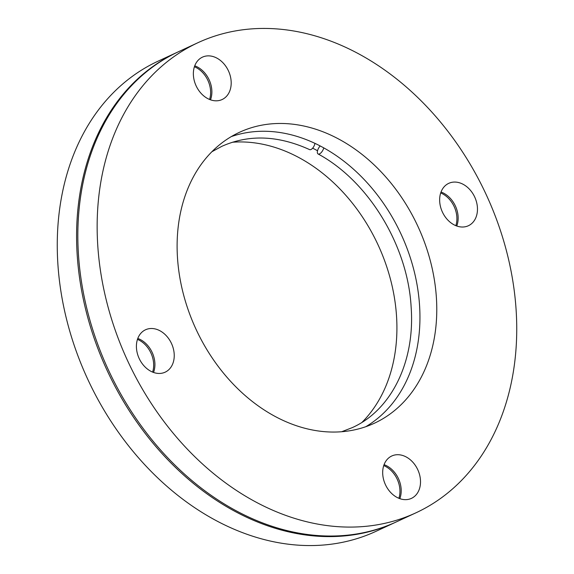 <?xml version="1.0" encoding="UTF-8"?>
<svg xmlns="http://www.w3.org/2000/svg" width="574" height="574" viewBox="0 0 574 574"><rect width="100%" height="100%" fill="white"/><g stroke="black" fill="none" stroke-linecap="round" stroke-linejoin="round"><path stroke-width="0.86" d="M365.738 426.726A160.34 122.291 65.1 0 0 417.85 289.633A160.34 122.291 65.1 0 0 323.765 147.877A5.31 2.375 119.1 0 1 319.539 153.882A5.31 2.375 119.1 0 1 318.068 153.961A5.31 2.375 119.1 0 1 317.537 150.761A160.34 122.291 65.1 0 0 313.139 148.415A160.34 122.291 65.1 0 0 312.651 148.171M323.765 147.877A160.34 122.291 65.1 0 0 319.366 145.531A160.34 122.291 65.1 0 0 314.939 143.349A5.31 2.54 115.2 0 1 311 149.505A5.31 2.54 115.2 0 1 309.565 149.599C278.103 135.342 248.858 134.251 221.829 146.334L211.928 151.708M383.741 465.586A23.362 17.816 -114.9 0 1 385.298 466.303A23.362 17.816 -114.9 0 1 398.894 498.304M137.466 339.385A23.362 17.816 -114.9 0 1 139.023 340.102A23.362 17.816 -114.9 0 1 152.619 372.096M194.421 66.749A23.362 17.816 -114.9 0 1 195.978 67.467A23.362 17.816 -114.9 0 1 209.575 99.46M399.82 498.655A23.362 17.816 65.1 0 0 386.546 465.729A23.362 17.816 65.1 0 0 384.071 464.66M397.337 497.579A23.362 17.816 -114.9 0 1 382.923 476.126A23.362 17.816 -114.9 0 1 391.784 455.986A23.362 17.816 -114.9 0 1 405.861 456.782A23.362 17.816 -114.9 0 1 420.276 478.235A23.362 17.816 -114.9 0 1 411.422 498.376A23.362 17.816 -114.9 0 1 397.337 497.579M153.538 372.447A23.362 17.816 65.1 0 0 140.271 339.528A23.362 17.816 65.1 0 0 137.789 338.459M151.062 371.378A23.362 17.816 -114.9 0 1 136.648 349.925A23.362 17.816 -114.9 0 1 145.502 329.785A23.362 17.816 -114.9 0 1 159.586 330.574A23.362 17.816 -114.9 0 1 174.001 352.034A23.362 17.816 -114.9 0 1 165.147 372.174A23.362 17.816 -114.9 0 1 151.062 371.378M210.5 99.811A23.362 17.816 65.1 0 0 197.226 66.893A23.362 17.816 65.1 0 0 194.751 65.823M208.018 98.742A23.362 17.816 -114.9 0 1 193.603 77.289A23.362 17.816 -114.9 0 1 202.464 57.142A23.362 17.816 -114.9 0 1 216.542 57.938A23.362 17.816 -114.9 0 1 230.956 79.399A23.362 17.816 -114.9 0 1 222.102 99.539A23.362 17.816 -114.9 0 1 208.018 98.742M440.696 192.95A23.362 17.816 -114.9 0 1 442.253 193.668A23.362 17.816 -114.9 0 1 455.856 225.661M456.775 226.013A23.362 17.816 65.1 0 0 443.501 193.094A23.362 17.816 65.1 0 0 441.026 192.025M454.292 224.943A23.362 17.816 -114.9 0 1 439.885 203.49A23.362 17.816 -114.9 0 1 448.739 183.35A23.362 17.816 -114.9 0 1 462.823 184.139A23.362 17.816 -114.9 0 1 477.231 205.6A23.362 17.816 -114.9 0 1 468.377 225.74A23.362 17.816 -114.9 0 1 454.292 224.943M198.023 42.67L178.701 51.624A259.096 197.607 65.1 0 0 80.496 275.011A259.096 197.607 65.1 0 0 240.355 512.984A259.096 197.607 65.1 0 0 396.541 521.802L415.863 512.855A259.096 197.607 65.1 0 0 514.074 289.461A259.096 197.607 65.1 0 0 354.208 51.488A259.096 197.607 65.1 0 0 198.023 42.67A259.096 197.607 65.1 0 0 99.811 266.063A259.096 197.607 65.1 0 0 259.67 504.029A259.096 197.607 65.1 0 0 415.863 512.855M178.083 51.911A259.096 197.607 65.1 0 0 177.459 52.198L158.137 61.145A259.096 197.607 65.1 0 0 59.926 284.539A259.096 197.607 65.1 0 0 219.792 522.512A259.096 197.607 65.1 0 0 375.977 531.33L395.299 522.376A259.096 197.607 65.1 0 0 395.916 522.089M177.459 52.198A259.096 197.607 65.1 0 0 79.248 275.592A259.096 197.607 65.1 0 0 239.107 513.558A259.096 197.607 65.1 0 0 395.299 522.376M362.072 422.292A160.34 122.291 65.1 0 0 296.313 156.214A160.34 122.291 65.1 0 0 232.327 142.259M314.939 143.349A160.34 122.291 65.1 0 0 231.315 136.59M336.192 137.731A160.34 122.291 65.1 0 0 239.537 132.271A160.34 122.291 65.1 0 0 178.758 270.519A160.34 122.291 65.1 0 0 277.687 417.786A160.34 122.291 65.1 0 0 374.348 423.246A160.34 122.291 65.1 0 0 435.128 284.998A160.34 122.291 65.1 0 0 336.192 137.731M317.537 150.761A5.31 2.375 119.1 0 1 320.192 145.954M341.673 431.741L352.171 427.666C391.095 410.338 415.189 362.036 411.142 307.183C407.884 245.765 368.465 181.018 318.068 153.961"/></g></svg>
